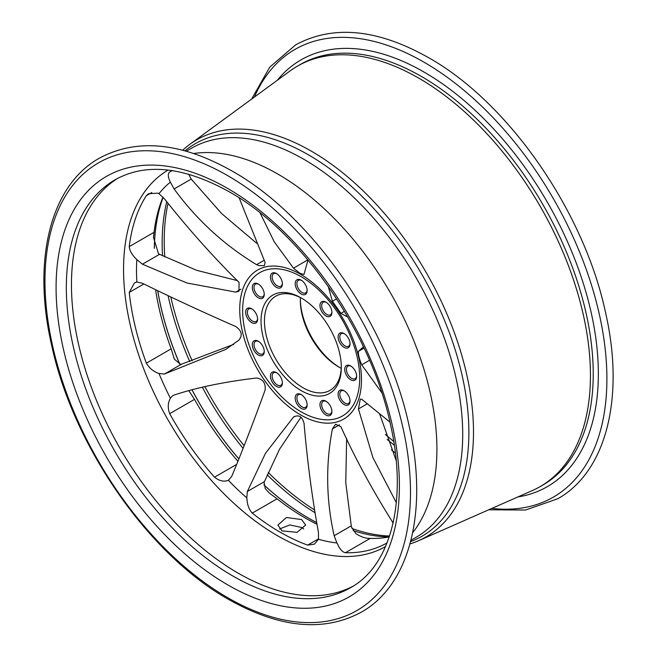 <?xml version="1.0" encoding="UTF-8"?>
<svg xmlns="http://www.w3.org/2000/svg" width="657" height="657" viewBox="0 0 657 657"><rect width="100%" height="100%" fill="white"/><g stroke="black" fill="none" stroke-linecap="round" stroke-linejoin="round"><path stroke-width="0.99" d="M172.068 170.59A214.97 124.116 -120 0 0 169.678 172.052C167.658 173.703 167.888 177.061 170.377 182.145A206.659 119.311 -120 0 0 158.969 193.684L157.984 193.15L148.515 193.716L146.363 195.646A214.97 124.116 -120 0 0 129.24 246.621C129.7 250.925 132.229 255.253 136.828 259.597A206.659 119.311 -120 0 0 136.508 270.61A206.659 119.311 -120 0 0 136.828 282.001L142.429 283.257C170.639 297.169 201.756 311.599 235.789 326.554C241.636 330.685 242.729 335.169 239.041 340.014L225.803 349.393L164.414 374.047L158.969 373.48A206.659 119.311 -120 0 0 170.377 398.199L172.725 395.629L174.113 395.062C196.64 387.556 224.127 381.865 256.575 377.997C262.997 379.105 265.839 383.13 265.108 390.077C253.159 422.977 242.006 451.802 231.65 476.555L228.349 480.3A206.659 119.311 -120 0 0 246.802 497.883L247.344 491.502L264.451 481.622L264.122 482.616L265.231 488.545L269.321 493.054L277.057 498.794A214.97 124.116 -120 0 0 304.758 517.732A214.97 124.116 -120 0 0 316.863 524.163M228.882 480.029L228.349 480.3C223.996 482.033 219.381 480.998 214.511 477.179L236.216 464.655M294.862 416.3L293.474 417.096L265.502 453.264L247.344 491.502M246.802 497.883L246.983 499.082C247.254 504.765 249.003 509.446 252.239 513.117A214.97 124.116 -120 0 0 279.948 532.055A214.97 124.116 -120 0 0 307.657 545.113L314.424 544.144L318.464 539.249L318.464 532.564C312.116 497.546 307.304 461.091 304.019 423.182C302.154 416.423 298.648 414.386 293.474 417.096L294.155 416.653M318.464 539.249A206.659 119.311 -120 0 0 336.918 542.986L334.158 535.734L351.265 525.855L351.552 527.177L355.823 533.558C360.808 536.868 365.604 538.485 370.195 538.412A214.97 124.116 -120 0 0 389.24 536.9A222.624 128.534 60 0 1 353.105 530.61M339.497 424.808L332.385 428.922C325.568 464.778 326.159 500.388 334.158 535.734M332.385 428.922L335.612 424.258L340.909 426.689C354.591 457.19 371.525 488.521 391.695 520.681L393.075 523.103M367.468 403.735L358.443 408.95L372.897 457.592L396.319 502.63M358.443 408.95L360.258 399.16L361.703 399.251L389.921 422.081M263.933 484.932A217.385 125.512 60 0 0 308.002 517.831A217.385 125.512 60 0 0 316.559 522.496A217.475 125.561 60 0 1 308.1 517.847A217.475 125.561 60 0 1 263.925 484.866M238.614 458.57A217.475 125.561 60 0 1 192.271 390.209M179.936 364.413A217.475 125.561 60 0 1 157.795 291.026M154.346 248.346A217.475 125.561 60 0 1 160.924 203.826M301.177 297.933A56.765 32.768 60 0 1 341.312 367.452A56.765 32.768 60 0 1 301.169 390.619A56.765 32.768 60 0 1 261.034 321.101A56.765 32.768 60 0 1 301.169 297.933A56.765 32.768 60 0 1 301.177 297.933L301.169 297.933M302.039 298.442A54.35 31.38 -120 0 0 275.71 296.225A54.35 31.38 -120 0 0 267.374 339.776A54.35 31.38 -120 0 0 302.877 387.663A54.35 31.38 -120 0 0 330.052 390.357A54.35 31.38 -120 0 0 341.303 366.45M300.331 299.428A56.765 32.768 -120 0 0 339.595 367.435M341.229 368.298A54.35 31.38 60 0 1 338.749 366.959L338.749 366.959A54.35 31.38 60 0 1 300.323 300.397A54.35 31.38 60 0 1 300.397 297.58M239.148 197.856L265.108 262.439L264.352 265.674L258.874 265.568L256.575 264.672C224.127 245.004 196.64 219.775 174.113 188.97L170.377 182.145M260.098 212.942L274.224 241.801L293.474 268.171L300.027 273.345L303.813 274.429M344.449 311.319L340.909 313.364L332.385 301.284L328.237 286.378M281.96 530.897L277.895 525.042L286.46 517.502L301.596 519.556L305.669 525.042L297.095 532.318L281.96 530.897M303.706 528.984L301.596 527.44L289.753 524.951L279.545 528.992M136.828 282.001L134.488 282.847L129.24 292.422A214.97 124.116 -120 0 0 146.363 363.165C149.459 368.306 153.656 371.739 158.969 373.48M170.377 398.199L169.982 399.037C167.814 403.398 167.707 408.276 169.678 413.688A214.97 124.116 -120 0 0 214.511 477.179M385.519 546.591A217.385 125.512 60 0 1 277.262 535.578A217.385 125.512 60 0 1 135.367 344.408A217.385 125.512 60 0 1 168.143 170.073M331.112 315.483A8.451 4.878 60 0 1 322.948 313.299A8.451 4.878 60 0 1 320.764 302.606A8.451 4.878 60 0 1 325.938 302.138A8.451 4.878 60 0 1 331.916 312.494A8.451 4.878 60 0 1 331.112 315.483M326.381 302.417A7.243 4.18 -120 0 0 323.17 302.277A7.243 4.18 -120 0 0 322.357 303.033A7.243 4.18 -120 0 0 323.671 311.443A7.243 4.18 -120 0 0 330.414 314.826A7.243 4.18 -120 0 0 331.227 314.071A7.243 4.18 -120 0 0 331.9 311.976M307.148 290.534A8.451 4.878 60 0 1 301.169 293.983A8.451 4.878 60 0 1 295.198 283.635A8.451 4.878 60 0 1 301.169 280.178A8.451 4.878 60 0 1 307.148 290.534M301.612 280.457A7.243 4.18 -120 0 0 298.401 280.317A7.243 4.18 -120 0 0 296.907 283.635A7.243 4.18 -120 0 0 300.068 290.928A7.243 4.18 -120 0 0 305.653 292.866A7.243 4.18 -120 0 0 307.131 290.016M281.582 279.989A8.451 4.878 60 0 1 282.387 283.898A8.451 4.878 60 0 1 277.952 288.012A8.451 4.878 60 0 1 271.234 280.909A8.451 4.878 60 0 1 271.234 274.01A8.451 4.878 60 0 1 276.408 273.542A8.451 4.878 60 0 1 281.582 279.989M276.852 273.821A7.243 4.18 -120 0 0 273.64 273.682A7.243 4.18 -120 0 0 272.827 280.35A7.243 4.18 -120 0 0 280.884 286.23A7.243 4.18 -120 0 0 282.37 283.381M261.264 286.666A8.451 4.878 60 0 1 264.254 294.369A8.451 4.878 60 0 1 255.286 295.165A8.451 4.878 60 0 1 252.502 285.795A8.451 4.878 60 0 1 258.275 284.013A8.451 4.878 60 0 1 261.264 286.666M258.718 284.292A7.243 4.18 -120 0 0 255.507 284.144A7.243 4.18 -120 0 0 256.567 294.065A7.243 4.18 -120 0 0 262.759 296.701A7.243 4.18 -120 0 0 264.237 293.843M251.639 308.782L251.639 308.782A8.451 4.878 60 0 1 257.618 319.13A8.451 4.878 60 0 1 251.639 322.587A8.451 4.878 60 0 1 245.661 312.231A8.451 4.878 60 0 1 251.639 308.782M252.083 309.053A7.243 4.18 -120 0 0 248.872 308.913A7.243 4.18 -120 0 0 247.763 314.719A7.243 4.18 -120 0 0 252.493 321.101A7.243 4.18 -120 0 0 256.123 321.462A7.243 4.18 -120 0 0 257.601 318.612M255.286 340.408A8.451 4.878 60 0 1 258.275 341.205A8.451 4.878 60 0 1 264.254 351.561A8.451 4.878 60 0 1 261.264 355.815A8.451 4.878 60 0 1 253.101 348.571A8.451 4.878 60 0 1 255.286 340.408M258.718 341.484A7.243 4.18 -120 0 0 256.567 341.016A7.243 4.18 -120 0 0 255.507 341.344A7.243 4.18 -120 0 0 255.064 348.867A7.243 4.18 -120 0 0 261.691 354.222A7.243 4.18 -120 0 0 262.759 353.893A7.243 4.18 -120 0 0 264.237 351.035M271.234 373.069A8.451 4.878 60 0 1 276.408 372.609A8.451 4.878 60 0 1 282.387 382.957A8.451 4.878 60 0 1 281.582 385.946A8.451 4.878 60 0 1 273.419 383.762A8.451 4.878 60 0 1 271.234 373.069M276.852 372.88A7.243 4.18 -120 0 0 273.64 372.741A7.243 4.18 -120 0 0 272.827 373.496A7.243 4.18 -120 0 0 274.141 381.906A7.243 4.18 -120 0 0 280.884 385.289A7.243 4.18 -120 0 0 281.697 384.534A7.243 4.18 -120 0 0 282.37 382.44M295.198 398.019A8.451 4.878 60 0 1 301.169 394.57A8.451 4.878 60 0 1 307.148 404.926A8.451 4.878 60 0 1 301.169 408.375A8.451 4.878 60 0 1 295.198 398.019M301.612 394.841A7.243 4.18 -120 0 0 298.401 394.701A7.243 4.18 -120 0 0 296.907 398.019A7.243 4.18 -120 0 0 300.068 405.312A7.243 4.18 -120 0 0 305.653 407.25A7.243 4.18 -120 0 0 307.131 404.4M320.764 408.572A8.451 4.878 60 0 1 320.764 401.665A8.451 4.878 60 0 1 325.938 401.205A8.451 4.878 60 0 1 331.112 407.644A8.451 4.878 60 0 1 331.916 411.561A8.451 4.878 60 0 1 327.482 415.667A8.451 4.878 60 0 1 320.764 408.572M326.381 401.476A7.243 4.18 -120 0 0 323.17 401.337A7.243 4.18 -120 0 0 322.357 408.013A7.243 4.18 -120 0 0 330.414 413.885A7.243 4.18 -120 0 0 331.9 411.036M341.082 401.895A8.451 4.878 60 0 1 338.289 392.516A8.451 4.878 60 0 1 344.071 390.734A8.451 4.878 60 0 1 347.06 393.387A8.451 4.878 60 0 1 350.041 401.09A8.451 4.878 60 0 1 341.082 401.895M344.514 391.014A7.243 4.18 -120 0 0 341.295 390.874A7.243 4.18 -120 0 0 342.363 400.795A7.243 4.18 -120 0 0 348.547 403.423A7.243 4.18 -120 0 0 350.025 400.565M347.06 348.153A8.451 4.878 60 0 1 338.889 340.909A8.451 4.878 60 0 1 341.082 332.746A8.451 4.878 60 0 1 344.071 333.542A8.451 4.878 60 0 1 350.041 343.898A8.451 4.878 60 0 1 347.06 348.153M344.514 333.822A7.243 4.18 -120 0 0 342.363 333.354A7.243 4.18 -120 0 0 341.295 333.674A7.243 4.18 -120 0 0 340.86 341.205A7.243 4.18 -120 0 0 347.487 346.559A7.243 4.18 -120 0 0 348.547 346.231A7.243 4.18 -120 0 0 350.025 343.373M350.707 379.779A8.451 4.878 60 0 1 344.728 369.423A8.451 4.878 60 0 1 350.707 365.974L350.707 365.974A8.451 4.878 60 0 1 356.677 376.321A8.451 4.878 60 0 1 350.707 379.779M351.15 366.245A7.243 4.18 -120 0 0 347.931 366.105A7.243 4.18 -120 0 0 346.822 371.911A7.243 4.18 -120 0 0 351.561 378.301A7.243 4.18 -120 0 0 355.182 378.654A7.243 4.18 -120 0 0 356.661 375.804M336.918 542.986L337.567 544.095C339.776 549.17 342.379 552.052 345.385 552.742A214.97 124.116 -120 0 0 387.039 542.928M189.06 391.055L194.497 399.366A214.97 124.116 -120 0 0 237.662 460.968M353.096 586.167A235.502 135.966 60 0 1 237.982 573.052A235.502 135.966 60 0 1 84.843 367.895A235.502 135.966 60 0 1 117.652 178.367M238.59 458.627A217.385 125.512 60 0 1 192.214 390.225M179.87 364.413A217.385 125.512 60 0 1 157.746 291.002M154.313 248.272A217.385 125.512 60 0 1 160.908 203.884A217.385 125.512 60 0 1 163.158 197.289M395.383 452.928A235.502 135.966 60 0 1 391.391 449.914M182.687 150.231A229.268 132.369 60 0 1 189.774 144.376L290.049 70.956A242.745 140.155 60 0 1 297.424 66.143A242.745 140.155 60 0 1 418.796 78.167A242.745 140.155 60 0 1 577.38 292.078A242.745 140.155 60 0 1 540.169 486.599A242.745 140.155 60 0 1 532.318 490.574L418.591 540.703A229.268 132.369 60 0 1 409.976 543.914M189.774 144.376A229.268 132.369 60 0 1 311.377 151.184A229.268 132.369 60 0 1 463.029 359.765A229.268 132.369 60 0 1 418.591 540.703M193.692 153.5L194.686 153.36A224.637 129.692 60 0 1 278.075 174.195A224.637 129.692 60 0 1 416.776 348.309A224.637 129.692 60 0 1 413.261 531.956L412.653 532.745M155.61 289.951A214.97 124.116 -120 0 0 171.173 348.842L174.351 359.165L180.626 364.364L181.521 364.167L164.414 374.047M162.969 197.084A214.97 124.116 -120 0 0 156.851 216.317A214.97 124.116 -120 0 0 154.05 232.291L153.451 237.276L158.477 253.725L159.544 254.325L142.429 264.196L136.828 259.597M188.658 174.204L191.22 179.09L174.113 188.97M256.706 243.295L221.623 213.55L191.22 179.09M237.489 280.646L196.73 270.339L159.544 254.325M346.65 438.416L345.754 482.591L351.265 525.855M379.647 413.967L396.204 460.573M233.711 344.358L181.521 364.167M300.972 417.195L279.512 449.298L264.451 481.622M369.53 360.291L361.703 364.807L381.742 392.672M361.703 364.807C359.19 358.747 358.106 354.263 358.443 351.347L363.436 346.773M340.909 313.364L347.873 317.126M304.019 274.265L307.985 260.016M158.969 193.684L164.414 198.784C187.968 228.554 212.843 256.427 239.041 282.411L238.992 291.182L235.789 292.11L186.908 282.986L142.429 264.196M300.602 414.887A86.075 49.694 60 0 1 239.739 309.463A86.075 49.694 60 0 1 300.602 274.33A86.075 49.694 60 0 1 361.465 379.746A86.075 49.694 60 0 1 300.602 414.887M410.937 540.292L416.185 537.262A224.637 129.692 -120 0 0 450.62 357.26A224.637 129.692 -120 0 0 303.871 159.306A224.637 129.692 -120 0 0 191.548 148.186L186.301 151.217M184.97 150.839A226.665 130.866 60 0 1 308.601 154.921A226.665 130.866 60 0 1 459.44 364.504A226.665 130.866 60 0 1 410.592 541.631M314.843 512.608A222.624 128.534 60 0 1 267.235 474.855M242.852 448.066A222.624 128.534 60 0 1 202.504 387.564M189.807 361.621A222.624 128.534 60 0 1 168.176 296.02M162.55 255.819A222.624 128.534 60 0 1 166.763 201.806M168.011 203.407A223.347 128.953 -120 0 0 164.784 256.903M170.877 297.293A223.347 128.953 -120 0 0 192.214 360.849M205.033 386.924A223.347 128.953 -120 0 0 243.919 445.446M268.253 472.49A223.347 128.953 -120 0 0 314.391 509.848M301.169 276.712A82.757 47.78 -120 0 0 242.655 310.49A82.757 47.78 -120 0 0 301.169 411.849A82.757 47.78 -120 0 0 359.691 378.062A82.757 47.78 -120 0 0 301.169 276.712M232.857 576.008A235.502 135.966 -120 0 0 350.608 587.67C390.381 565.973 407.792 501.907 390.808 426.032C371.919 333.584 301.859 232.274 229.236 191.795C183.788 166.656 145.747 162.649 115.106 179.772A235.502 135.966 -120 0 0 79.004 368.478A235.502 135.966 -120 0 0 232.857 576.008M227.733 188.477A242.745 140.155 60 0 1 399.382 485.778A242.745 140.155 60 0 1 227.733 584.886A242.745 140.155 60 0 1 56.083 287.577A242.745 140.155 60 0 1 227.733 188.477M491.921 508.387A258.447 149.213 -120 0 0 603.611 337.049A258.447 149.213 -120 0 0 424.143 62.259A258.447 149.213 -120 0 0 254.423 97.031M227.733 597.706A258.447 149.213 -120 0 0 410.485 492.192A258.447 149.213 -120 0 0 227.733 175.657A258.447 149.213 -120 0 0 44.98 281.171A258.447 149.213 -120 0 0 227.733 597.706M540.169 486.599L542.953 484.989A242.745 140.155 -120 0 0 580.164 290.468A242.745 140.155 -120 0 0 421.58 76.557A242.745 140.155 -120 0 0 300.208 64.534L297.424 66.143M277.262 80.318A246.375 142.24 60 0 1 424.143 72.114A246.375 142.24 60 0 1 591.382 313.504A246.375 142.24 60 0 1 517.815 496.971M151.775 192.526L146.363 195.646M277.057 498.794L252.239 513.117M370.195 538.412L345.385 552.742M143.85 283.988L129.24 292.422M194.497 399.366L169.678 413.688M394.331 445.249A235.502 135.966 60 0 1 387.187 439.434M351.98 528.483A223.347 128.953 -120 0 0 389.535 536.005M358.443 351.347L364.06 348.103M146.363 363.165L171.173 348.842M307.657 545.113L318.563 538.814M293.474 268.171L307.862 259.868M332.385 301.284L336.647 298.82M235.789 292.11L240.914 289.146M129.24 246.621L154.05 232.291M256.575 264.672L264.262 260.229M169.678 172.052L172.183 170.606M251.631 99.076L269.805 67.096L295.675 44.84C333.222 24.629 377.504 28.9 428.52 57.644C508.493 102.418 584.147 211.497 605.54 312.568C624.906 397.066 606.51 471.496 557.744 498.762L525.534 510.037L488.751 509.783M228.48 599.356C279.496 628.1 323.778 632.371 361.325 612.16C410.091 584.894 428.495 510.464 409.13 425.966C387.737 324.895 312.083 215.816 232.102 171.042C181.086 142.298 136.804 138.027 99.256 158.238C50.49 185.504 32.094 259.934 51.46 344.432C72.853 445.503 148.507 554.582 228.48 599.356M225.803 349.393L226.369 349.064M385.372 434.408L393.748 441.52"/></g></svg>
